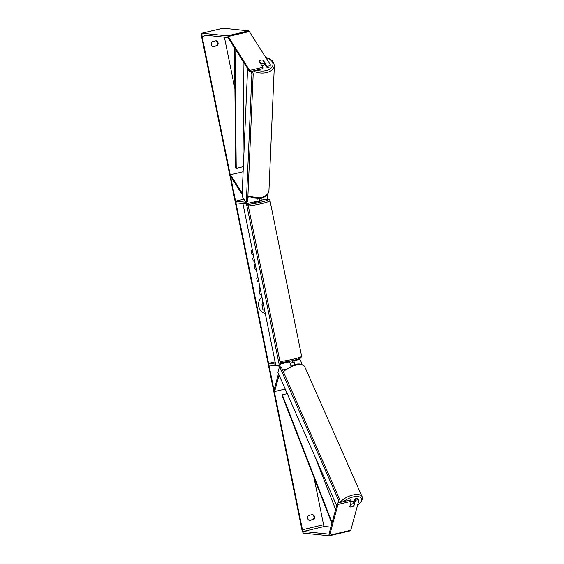 <?xml version="1.0" encoding="UTF-8"?>
<svg xmlns="http://www.w3.org/2000/svg" width="564" height="564" viewBox="0 0 564 564"><rect width="100%" height="100%" fill="white"/><g stroke="black" fill="none" stroke-linecap="round" stroke-linejoin="round"><path stroke-width="0.85" d="M285.215 389.04L274.633 391.543L279.081 375.13M295.078 364.584A3.419 1.029 -103.3 0 0 293.28 360.911L292.201 360.798M301.571 364.429A3.419 1.029 -103.3 0 0 299.625 359.409L297.87 359.226M287.273 361.728L289.05 361.912A3.419 1.029 76.7 0 1 290.904 365.958M275.112 361.841L268.598 363.385L268.936 365.049L278.813 366.078A1.706 0.515 -103.3 0 1 279.511 367.136M275.577 364.111L268.598 363.385M280.019 367.009A3.419 1.029 -103.3 0 0 279.37 365.352M294.563 364.711A1.706 0.515 -103.3 0 0 293.618 362.581L292.54 362.469M278.482 373.77L274.041 390.147L274.633 391.543M243.126 171.773L230.528 174.755L242.196 193.156M261.16 198.049A3.419 1.029 76.7 0 1 260.723 200.368A3.419 1.029 76.7 0 1 260.617 200.375L259.539 200.262M267.146 194.784A3.419 1.029 76.7 0 1 267.068 198.866A3.419 1.029 76.7 0 1 266.962 198.873M242.915 203.576L235.935 202.85L235.597 201.186L245.474 202.215A1.706 0.515 76.7 0 0 245.523 202.208A1.706 0.515 76.7 0 0 245.7 202.004M246.39 201.982A3.419 1.029 76.7 0 1 246.292 203.385M258.206 198.514L256.888 198.739L259.214 198.69L259.56 200.375M243.93 199.212L235.597 201.186M260.568 198.183A1.706 0.515 76.7 0 1 260.328 198.704A1.706 0.515 76.7 0 1 260.279 198.711L258.333 198.507M256.387 201.376A3.419 1.029 -103.3 0 0 256.493 201.369A3.419 1.029 -103.3 0 0 256.86 198.57M242.146 194.453L230.493 176.088L230.528 174.755M264.622 63.513L264.594 64.183A2.848 1.77 -177.5 0 1 262.803 65.734A2.848 1.77 -177.5 0 1 261.964 65.833M262.902 63.499A2.848 1.77 -177.5 0 1 260.751 63.436L259.236 61.06A2.848 1.77 -177.5 0 1 260.779 60.158A2.848 1.77 -177.5 0 1 262.937 60.228L264.445 62.611A2.848 1.77 -177.5 0 1 262.902 63.499M260.73 63.887L260.751 63.436M264.594 63.697A2.848 1.77 -177.5 0 1 264.382 64.176L264.445 62.611M261.915 296.953A9.609 9.116 96 0 0 258.756 306.442A9.609 9.116 96 0 0 265.306 313.633M337.399 503.06L337.984 504.456L351.203 501.333L350.618 499.937L337.399 503.06L329.052 533.861A1.706 0.515 76.7 0 1 328.854 534.129A1.706 0.515 76.7 0 1 328.805 534.136L303.326 531.478A1.706 0.515 76.7 0 1 302.445 529.751L202.088 36.484A1.706 0.515 76.7 0 1 202.236 34.876A1.706 0.515 76.7 0 1 202.293 34.869L227.764 37.527A1.706 0.515 76.7 0 1 228.138 37.858L249.655 71.783L249.69 70.451L228.166 36.526A3.419 1.029 76.7 0 0 227.426 35.863L201.947 33.206A3.419 1.029 76.7 0 0 201.841 33.213L222.992 28.207A3.419 1.029 76.7 0 1 223.097 28.2L248.576 30.858A3.419 1.029 76.7 0 1 249.316 31.528L270.304 64.613L270.043 66.961L267.103 67.652L267.139 66.319L270.071 65.628L270.304 64.613M330.871 527.143L324.476 526.473A1.706 0.515 76.7 0 1 323.595 524.753L313.993 477.539M291.257 365.803L290.707 363.082M244.649 136.692L243.817 132.618M234.906 88.816L224.401 37.175M252.665 251.502L251.107 250.599L251.847 254.244L253.398 255.104M253.941 257.762L252.63 258.072L253.25 261.153L254.568 260.843M258.756 281.422L257.311 281.147L256.712 278.2L257.917 277.298M312.484 514.572A2.848 2.7 -84 0 1 313.499 519.571L309.608 520.487A2.848 2.7 -84 0 1 308.593 515.489L312.484 514.572M216.082 40.742L212.191 41.658A2.848 2.7 96 0 0 213.206 46.657L217.098 45.74A2.848 2.7 96 0 0 216.082 40.742M261.386 294.359L260.074 294.669L259.102 289.903L259.659 285.87M256.74 271.538L254.378 267.787L255.069 263.31M337.984 504.456L329.637 535.264A3.419 1.029 76.7 0 1 329.249 535.793A3.419 1.029 76.7 0 1 329.143 535.8L303.665 533.142A3.419 1.029 76.7 0 1 301.909 529.695L201.552 36.427A3.419 1.029 76.7 0 1 201.841 33.213M312.273 514.622A2.848 2.7 -84 0 1 312.964 519.514L309.276 520.382M212.875 46.551L216.555 45.684A2.848 2.7 96 0 0 215.871 40.791M358.93 500.212L357.787 498.238L358.93 500.212L350.787 530.259A3.419 1.029 76.7 0 1 350.399 530.787A3.419 1.029 76.7 0 1 350.293 530.794M249.655 71.783L262.873 68.653L262.909 67.32L249.69 70.451M259.609 60.672A2.848 1.784 -178.7 0 1 263.325 60.313L267.139 66.319M262.909 67.32L259.095 61.307A2.848 1.784 -178.7 0 1 259.236 61.06M270.043 66.961L270.071 65.628M264.41 63.415L267.103 67.652M357.787 498.238L354.848 498.936L355.433 500.331L358.373 499.634M353.79 502.848L354.848 498.936M350.413 507.008A2.848 1.318 157.2 0 0 351.675 506.895A2.848 1.318 157.2 0 0 353.959 505.788L355.433 500.331M353.783 505.379L353.959 505.788M351.203 501.333L349.729 506.789A2.848 1.318 157.2 0 0 349.941 506.902L349.948 506.909A2.848 1.304 156.2 0 0 351.668 506.874A2.848 1.304 156.2 0 0 353.621 505.978L354.213 503.814A2.848 1.304 156.2 0 0 352.493 503.842A2.848 1.304 156.2 0 0 350.533 504.745L349.948 506.909M313.499 519.571L312.964 519.514M263.31 60.82L263.325 60.313M217.098 45.74L216.555 45.684M264.523 309.798L263.014 310.122L261.943 304.863L262.641 300.549M263.099 310.137L262.034 304.87L262.443 300.972M261.379 294.323L260.067 294.634M252.672 251.551L251.114 250.649M253.25 261.125L254.561 260.815M259.912 200.439L260.082 201.27L254.646 202.462L254.329 201.574M259.214 198.69L256.951 199.303M288.465 361.51L288.535 361.862M292.187 360.727L292.554 362.56L290.122 363.209M246.038 203.808L242.894 203.484L247.356 203.498L248.089 204.929L246.771 205.247L246.038 203.808L247.356 203.498M242.894 203.484L275.782 365.127L278.926 365.458L279.088 364.111L246.771 205.247M279.088 364.111L280.414 363.801L280.245 365.141L278.926 365.458M280.414 363.801L248.089 204.929M252.235 71.17L252.721 71.938L251.403 72.234L251.882 74.18L246.348 201.834L245.77 202.116L242.062 196.272L247.603 68.54M250.924 71.48L251.403 72.234M245.77 202.116L246.348 201.834M251.882 74.18L253.201 73.891L247.674 201.545M253.201 73.891L252.721 71.938M353.966 502.587L353.663 501.889A2.848 1.304 156.2 0 0 351.471 501.523A2.848 1.304 156.2 0 0 351.125 501.622M354.213 503.814L353.494 502.186A2.848 1.304 156.2 0 1 353.896 502.461M350.378 504.385L350.533 504.745M338.668 502.764L338.548 500.162L280.068 367.573L279.356 367.178L277.911 372.48L336.68 505.718M339.979 502.454L340.17 501.748L338.851 502.08M279.356 367.178L280.668 366.84L281.38 367.242L280.068 367.573M338.548 500.162L339.859 499.831L281.38 367.242M339.859 499.831L340.17 501.748M331.872 523.47L282.063 395.498L282.303 394.828L287.252 393.658M332.076 522.708L282.303 394.828M335.629 509.588L314.931 456.417M234.497 47.884L235.696 167.607L236.224 168.361L243.345 166.676M235.026 48.723L236.224 168.361M243.105 61.455L244.008 151.462M285.172 369.392L282.599 370.005M299.625 359.409L293.28 360.911M289.05 361.912L280.393 363.963M249.126 196.949L247.857 197.252M253.391 70.895A12.676 7.868 2.5 0 0 266.412 72.608A12.676 7.868 2.5 0 0 274.358 65.727L273.688 62.717L272.454 60.947L270.255 59.15L265.658 57.274M265.912 57.683A11.252 6.979 -177.5 0 1 272.99 64.359A11.252 6.979 -177.5 0 1 265.933 70.655A11.252 6.979 -177.5 0 1 256.606 70.14M274.358 65.727L268.943 190.702A12.676 7.868 -177.5 0 1 260.998 197.583A12.676 7.868 -177.5 0 1 247.92 195.842M323.595 524.753L302.445 529.751M206.875 35.349L202.088 36.484M249.316 31.528L228.166 36.526M324.476 526.473L303.326 531.478M350.787 530.259L329.637 535.264M223.097 28.2L201.947 33.206M248.576 30.858L227.426 35.863M279.941 361.489A12.676 1.262 -11.5 0 0 293.759 359.049A12.676 1.262 -11.5 0 0 301.641 356.236L300.816 357.999L296.946 359.508L289.713 361.263L280.181 362.666A11.252 1.121 168.5 0 0 294.253 360.227A11.252 1.121 168.5 0 0 299.942 357.682M301.641 356.236L269.994 200.699A12.676 1.262 168.5 0 1 262.112 203.512A12.676 1.262 168.5 0 1 248.294 205.952M247.786 204.33A11.252 1.121 -11.5 0 0 261.879 201.954A11.252 1.121 -11.5 0 0 267.731 199.367A11.252 1.121 -11.5 0 0 264.142 199.564M340.141 502.411A12.676 5.795 -23.8 0 1 352.373 495.136A12.676 5.795 -23.8 0 1 362.144 496.764L362.448 498.816L361.256 501.798L357.513 505.457M357.59 505.168A11.252 5.146 156.2 0 0 361.214 498.231A11.252 5.146 156.2 0 0 352.683 497.053A11.252 5.146 156.2 0 0 343.709 501.565M362.144 496.764L304.891 366.967A12.676 5.795 156.2 0 0 295.12 365.331A12.676 5.795 156.2 0 0 283.452 371.937M260.723 200.368L267.068 198.866M247.377 203.526L256.493 201.369M247.899 196.293L260.772 198.14C265.087 197.59 267.808 195.109 268.943 190.702M329.249 535.793L350.399 530.787M269.994 200.699C269.641 199.698 269.028 199.24 268.161 199.339L264.241 199.536M304.891 366.967C302.389 363.942 298.941 363.195 294.57 364.711L283.191 371.352"/></g></svg>
